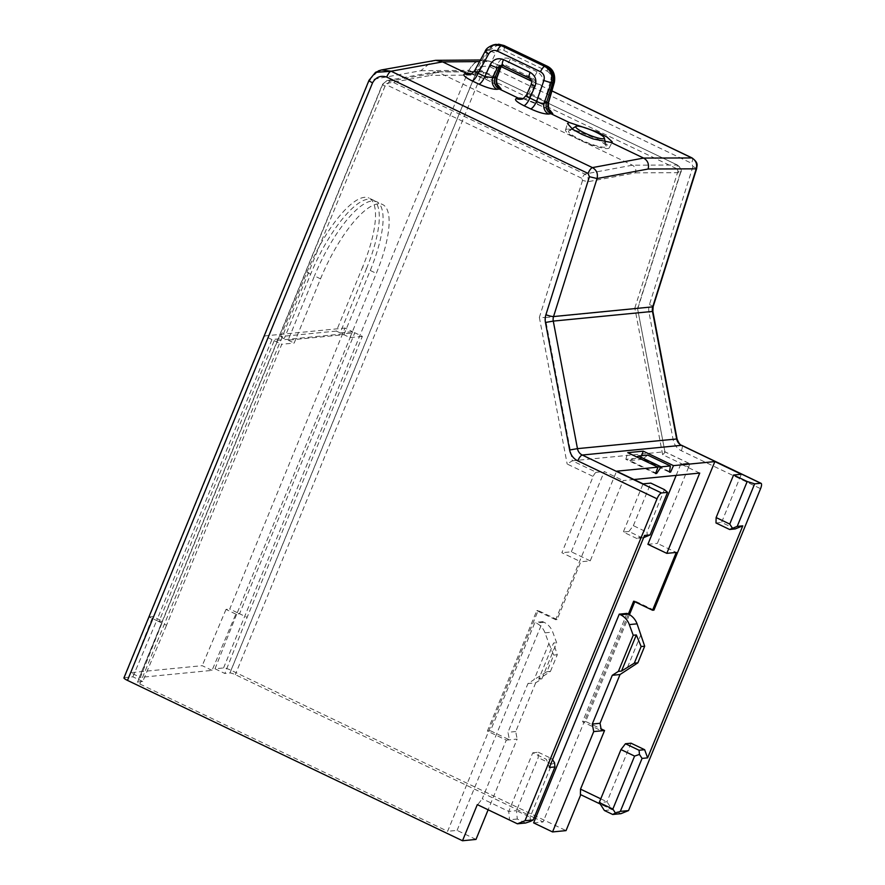 <?xml version="1.0" encoding="UTF-8"?>
<svg xmlns="http://www.w3.org/2000/svg" width="885" height="885" viewBox="0 0 885 885"><rect width="100%" height="100%" fill="white"/><g stroke="black" fill="none" stroke-linecap="round" stroke-linejoin="round"><path stroke-width="0.66" stroke-dasharray="4.42 3.32" d="M600.771 798.823L606.988 801.799L612.154 809.742L600.196 804.011M604.4 810.494L612.154 809.742M631.027 743.19L606.988 801.799L599.245 802.551M620.938 813.669L580.394 794.531M629.467 614.644L585.649 721.474L601.092 728.864M653.949 610.097L635.043 601.048L634.766 601.723M735.192 528.931L721.574 522.415L741.331 474.249M691.793 157.884C692.911 158.183 692.844 159.986 691.594 163.294L692.944 166.579C696.119 167.929 697.214 168.67 696.252 168.825M476.108 72.659C479.427 66.961 484.128 65.047 490.224 66.917A6.173 1.903 115.6 0 0 490.721 61.574A6.173 1.903 115.6 0 0 490.699 61.563A6.173 1.903 115.6 0 0 490.434 61.508L483.498 59.959L474.637 62.802L468.652 70.335L476.108 72.659L231.018 670.266L566.035 830.617M715.998 522.969L721.574 522.415M655.564 473.552L625.839 459.326L640.906 457.855L641.658 455.664M625.839 459.326L627.731 452.666M669.569 471.572L640.906 457.855M633.97 479.515L623.162 480.577L590.24 560.858L580.781 561.776L557.074 619.589L555.68 619.721L616.591 471.196M647.687 455.078L642.554 459.304L669.48 472.192M642.554 459.304L629.788 460.554L655.774 472.988M629.788 460.554L636.614 456.925M633.649 601.192L635.043 601.048M585.649 721.474L584.255 721.607L543.102 821.966L535.513 818.326M628.372 614.057L584.255 721.607L582.551 721.773L601.457 730.822M627 613.394L582.551 721.773M640.972 634.49L626.149 670.62M533.644 822.884L543.102 821.966M534.131 817.674L235.299 674.647A4.403 0.763 22.3 0 0 229.967 672.987L224.834 673.485L215.011 668.783L223.551 667.954A6.173 1.073 -157.7 0 1 231.018 670.266M362.363 336.388L349.973 337.594L343.922 334.707L288.123 340.161L314.463 275.943L320.514 278.83L294.174 343.059L281.773 344.276L166.535 625.253L158.968 621.635L274.206 340.659L354.808 332.76L362.363 336.388L247.125 617.365L224.834 673.485M349.973 337.594L376.313 273.377A79.307 24.393 -64.4 0 0 382.652 204.568L376.601 201.68A79.307 24.393 115.6 0 0 314.463 275.943M320.514 278.83A79.307 24.393 -64.4 0 1 382.652 204.568M699.725 473.077L680.819 464.028L688.729 463.253A4.403 1.361 -64.4 0 1 688.984 463.298A4.403 1.361 -64.4 0 1 688.63 467.125L662.644 454.68L634.833 308.035L637.543 308.522L545.171 317.571L587.994 181.713C588.746 178.283 587.673 175.739 584.775 174.068L581.633 178.228L582.54 180.418L587.994 181.713L635.552 172.852C636.337 169.455 635.275 166.9 632.388 165.196L438.318 72.316L390.362 81.022L387.044 80.557L382.508 84.274L137.297 682.169A4.403 0.763 22.3 0 1 137.595 682.025L142.728 681.527L166.535 625.253M482.701 75.833L480.533 76.718L475.201 75.059L480.411 71.431L482.845 71.973L677.467 165.064L483.055 72.017A4.403 1.361 115.6 0 0 482.845 71.973L434.977 71.862L430.718 75.402L382.818 84.108C382.077 84.363 382.818 85.015 385.052 86.066L387.221 85.181A4.403 1.361 115.6 0 1 390.362 81.022L584.775 174.068L632.388 165.196L677.257 165.019L677.114 168.88L482.701 75.833A4.403 1.361 115.6 0 0 483.055 72.017L480.411 71.431M387.044 80.557L382.508 84.274M557.074 619.589L538.168 610.539L447.622 831.303L139.83 683.994A4.403 0.763 22.3 0 1 137.297 682.169M662.644 454.68C664.79 452.777 665.487 451.804 664.701 451.759L572.329 460.797L596.357 472.302A4.403 1.361 -64.4 0 0 593.16 476.462L561.875 552.727L580.781 561.776M142.728 681.527L132.894 676.826L124.354 677.656A6.173 1.073 -157.7 0 0 123.944 677.855M475.986 839.434L457.08 830.384L447.622 831.303M132.894 676.826L156.7 620.551L158.968 621.635L162.685 621.27L140.394 677.39L212.046 670.387L235.841 614.113L239.57 613.747L354.808 332.76M274.206 340.659L281.773 344.276M215.011 668.783L237.302 612.663L247.125 617.365M237.302 612.663L229.735 609.046L344.973 328.058L352.54 331.676L237.302 612.663M235.841 614.113L226.018 609.411L229.735 609.046M340.139 332.893L336.355 331.078L362.695 266.861L366.478 268.664L340.139 332.893L352.54 331.676M271.938 339.563L264.383 335.946L149.134 616.933L156.7 620.551L271.938 339.563L284.339 338.358L310.679 274.129A79.307 24.393 115.6 0 1 372.817 199.866L369.034 198.052A79.307 24.393 -64.4 0 1 362.695 266.861M366.478 268.664A79.307 24.393 115.6 0 0 372.817 199.866M336.355 331.078L280.556 336.543L284.339 338.358M264.383 335.946L344.973 328.058M280.556 336.543L306.896 272.315A79.307 24.393 -64.4 0 1 369.034 198.052M149.134 616.933L152.862 616.568L162.685 621.27M212.046 670.387L202.211 665.675L130.571 672.688L140.394 677.39M130.571 672.688L152.862 616.568M226.018 609.411L202.211 665.675M647.389 536.354L646.979 532.173L664.425 489.626M643.638 537.626L636.923 538.556L644.523 535.469M555.68 619.721L536.775 610.672L487.392 731.087L506.297 740.137L482.259 798.746L508.731 811.412L532.759 752.814L546.377 759.33L549.364 767.483M636.923 538.556L623.306 532.04L643.063 483.874M525.613 823.006L517.294 819.023L516.475 810.66L508.731 811.412L509.55 819.775L477.789 804.576L482.259 798.746M517.294 819.023L509.55 819.775M506.297 740.137L517.139 739.075L488.133 809.797M490.489 730.789L509.395 739.838L507.968 732.293L527.958 683.552L534.086 679.625L548.91 643.506L545.005 632.852A17.623 16.483 -95.6 0 0 536.233 623.029L534.938 622.409L490.489 730.789L487.392 731.087M457.08 830.384L542.682 621.646L543.987 622.277A17.623 16.483 84.4 0 1 552.749 632.089L556.654 642.742L541.841 678.872L535.702 682.789L527.958 683.552M542.682 621.646L534.938 622.409M535.702 682.789L515.712 731.541L517.139 739.075M515.712 731.541L507.968 732.293M548.91 643.506L553.722 655.099L546.897 671.726L534.086 679.625M546.897 671.726L550.459 671.383L538.733 679.171L553.556 643.041L556.654 642.742M541.841 678.872L538.733 679.171M553.722 655.099L557.273 654.745L553.556 643.041M550.459 671.383L557.273 654.745M538.168 610.539L536.775 610.672M530.502 821.357L530.093 817.176L551.82 764.186L554.541 762.748M532.759 752.814L538.346 752.261L538.213 757.671L516.475 810.66L530.093 817.176M552.55 759.706L551.952 758.777L546.377 759.33M538.346 752.261L551.952 758.777M551.82 764.186L538.213 757.671M642.499 538.003L628.892 531.487L623.306 532.04M628.892 531.487L633.361 525.657L646.979 532.173M633.361 525.657L650.818 483.11M369.023 80.281L378.426 70.844M124.354 677.656L369.454 80.048L420.884 70.7L433.053 60.567M567.119 129.155A23.618 4.115 22.3 0 0 565.526 129.962A23.618 4.115 22.3 0 0 582.562 141.268A23.618 4.115 22.3 0 0 607.663 148.558A23.618 4.115 22.3 0 0 609.212 147.883A23.618 4.115 22.3 0 0 592.552 136.6A23.618 4.115 22.3 0 0 567.119 129.155M604.864 147.22A20.355 3.54 -157.7 0 1 581.954 140.361A20.355 3.54 -157.7 0 1 568.867 130.792A20.355 3.54 -157.7 0 1 569.918 130.493A20.355 3.54 -157.7 0 1 590.549 136.345A20.355 3.54 -157.7 0 1 606.247 146.114A20.355 3.54 -157.7 0 1 604.864 147.22M548.235 102.715L531.188 93.744L529.097 93.677L522.471 98.81M522.991 98.578L544.883 107.494A8.817 2.71 -64.4 0 1 544.485 107.417A8.817 2.71 -64.4 0 1 544.906 100.47L550.835 79.838A6.173 1.405 -164 0 1 554.397 82.239M522.415 98.821A8.817 8.186 -88.2 0 0 523.455 98.921A8.817 8.186 -88.2 0 0 531.188 93.744L534.916 83.787A6.173 1.571 20.5 0 1 542.494 85.635C544.131 79.55 542.306 74.915 537.007 71.707A6.173 1.903 -64.4 0 1 532.416 78.024C534.684 79.351 535.513 81.276 534.916 83.787L533.047 84.031L529.097 93.677L526.708 94.64M523.489 98.633L521.586 99.098A8.817 8.275 -103.5 0 0 527.194 94.131L531.597 84.119C532.505 81.564 531.885 79.617 529.739 78.278A6.173 1.903 -64.4 0 1 529.462 78.223M496.817 77.294L479.283 69.716L477.148 69.65L470.809 74.097A8.817 8.186 -88.2 0 0 471.882 74.207A8.817 8.186 -88.2 0 0 479.283 69.716L488.166 51.042A6.173 1.726 25.4 0 1 495.512 53.354C497.436 50.036 500.18 49.04 503.731 50.379A6.173 1.903 115.6 0 0 504.03 45.511M471.351 73.853L486.407 79.506A8.817 2.71 -64.4 0 1 485.998 79.418A8.817 2.71 -64.4 0 1 486.429 72.481L495.512 53.354M471.849 73.92L469.902 74.395A8.817 8.275 -103.5 0 0 475.201 70.114L474.725 70.546M494.56 44.604L486.717 50.987L477.148 69.65L475.201 70.114L485.389 51.308A6.173 0.719 28.5 0 0 485.124 51.374M537.007 71.707L510.302 58.93C504.572 56.861 500.335 58.598 497.591 64.14A6.173 1.582 -159.1 0 1 500.998 67.039M510.302 58.93A6.173 1.903 -64.4 0 1 505.711 65.236L532.416 78.024L529.739 78.278L502.105 65.202M503.045 65.501L530.912 78.212C533.091 79.55 533.799 81.497 533.047 84.031L531.597 84.119A6.173 0.564 23.7 0 0 531.31 84.163M502.337 65.269L504.439 65.545L502.879 65.158M503.731 50.379L547.041 71.099A6.173 1.903 115.6 0 0 547.339 66.242M499.063 44.294L488.166 51.042L486.894 50.998L495.888 44.361M486.894 50.998L485.389 51.308L493.509 44.858M288.123 340.161L294.174 343.059M343.922 334.707L370.262 270.478A79.307 24.393 115.6 0 0 376.601 201.68M590.24 560.858L571.334 551.809L561.875 552.727M571.334 551.809L604.256 471.528L623.162 480.577M596.357 472.302L604.256 471.528M582.54 180.418L539.352 317.383L545.171 317.571L572.329 460.797L567.163 464.028L593.16 476.462M677.257 165.019C680.122 166.69 681.162 169.245 680.377 172.675L680.653 172.586C682.136 170.893 681.074 168.382 677.467 165.064M635.552 172.852L680.377 172.675L678.01 171.07L677.114 168.88M688.63 467.125L657.356 543.39L676.262 552.439M688.984 463.298L664.934 451.781L637.543 308.522L680.377 172.675M664.923 451.792L637.543 308.522M676.162 475.389L680.819 464.028M647.897 544.308L657.356 543.39M692.944 166.579L649.435 304.606A14.979 14.016 -95.6 0 0 648.982 312.328L673.164 439.867A14.979 14.016 -95.6 0 0 681.317 450.731L760.569 488.664M490.224 66.917L691.594 163.294M229.967 672.987L475.201 75.059L430.718 75.402M137.595 682.025L382.818 84.108M581.633 178.228L387.221 85.181M385.052 86.066L139.83 683.994M539.352 317.383L567.163 464.028M223.551 667.954L468.652 70.335L420.884 70.7M306.896 272.315L310.679 274.129M469.028 70.358C473.608 61.22 480.832 58.288 490.699 61.563L501.198 66.585M551.908 90.934L531.642 81.232M501.175 66.652L490.434 61.508L479.581 61.596M653.141 306.664A6.173 0.907 17.5 0 0 649.435 304.606M652.876 311.387L648.982 312.328M677.058 438.938L673.164 439.867M681.317 450.731A6.173 1.903 115.6 0 0 681.804 445.376M545.005 632.852L552.749 632.089M543.987 622.277L536.233 623.029M375.528 72.327L369.167 80.137M544.883 107.494L549.784 110.072M486.407 79.506L498.089 85.336M538.124 104.264A8.817 2.71 -64.4 0 1 537.726 104.176A8.817 2.71 -64.4 0 1 538.146 97.228L542.494 85.635M493.166 82.747A8.817 2.71 -64.4 0 1 492.757 82.659A8.817 2.71 -64.4 0 1 493.188 75.712L497.591 64.14M547.041 71.099C550.359 73.057 551.62 75.966 550.835 79.838M370.262 270.478L376.313 273.377M480.533 76.718L235.299 674.647M634.833 308.035L678.01 171.07M688.729 463.253L664.701 451.759M480.422 71.431L435.907 71.773M387.044 80.568L434.977 71.862M490.19 61.33L480.455 59.981M551.919 90.867L531.631 81.154M565.526 129.962L567.506 123.568M609.212 147.883L612.309 141.91M571.987 128.834L568.867 130.792M605.307 142.153L606.247 146.114M548.733 109.64L537.726 104.176C533.898 102.162 525.424 99.153 523.334 98.921L521.431 98.855M497.038 84.905L485.998 79.418L471.882 74.207L469.791 74.141M637.797 308.5L680.653 172.586"/><path stroke-width="1.33" d="M600.196 804.011L580.394 794.531L580.527 789.132L600.771 798.823M612.851 809.067L599.245 802.551L604.4 810.494L612.719 814.477L615.44 813.038L612.851 809.067L634.589 756.089L639.468 754.44L639.058 750.248L644.645 749.706L647.632 757.859L742.781 525.845L735.192 528.931L729.605 529.484L737.205 526.398L742.781 525.845M732.326 528.046L729.738 524.075L747.194 481.528L733.577 475.013L741.331 474.249L714.859 461.583L673.474 465.632L643.229 451.151L627.731 452.666L657.975 467.147L616.591 471.196L643.063 483.874L650.818 483.11L664.425 489.626L667.556 492.37L661.504 492.967L582.253 455.034L681.45 445.321A6.173 1.903 115.6 0 1 681.804 445.376L761.056 483.31A6.173 1.903 115.6 0 1 760.569 488.664L628.538 810.583L620.938 813.669L612.719 814.477M647.632 757.859L642.056 758.412L639.468 754.44M642.056 758.412L620.319 811.39L628.538 810.583M615.44 813.038L620.319 811.39M634.589 756.089L620.971 749.573L625.452 743.743L639.058 750.248M625.452 743.743L631.027 743.19L644.645 749.706M580.527 789.132L604.555 730.523L593.713 731.585L552.55 831.933L533.644 822.884L619.257 614.157L627 613.394L628.306 614.024A17.623 16.483 84.4 0 1 637.067 623.836L644.689 646.194L641.138 646.537L636.326 634.943L633.217 635.253L629.312 624.6A17.623 16.483 -95.6 0 0 620.551 614.776L619.257 614.157M601.092 728.864L604.555 730.523M634.766 601.723L629.467 614.644M714.859 461.583L653.949 610.097L652.555 610.241L676.262 552.439L666.803 553.357L699.725 473.077L633.97 479.515M599.245 802.551L620.971 749.573M552.55 831.933L566.035 830.617L580.759 794.719M761.056 483.31A6.173 1.903 115.6 0 0 760.702 483.254L754.662 483.841L737.205 526.398M729.605 529.484L715.998 522.969L716.131 517.559L729.738 524.075M747.194 481.528L754.662 483.841M716.131 517.559L733.577 475.013M641.658 455.664L643.229 451.151M673.474 465.632L670.631 472.081L669.569 471.572M670.376 465.941L661.073 466.849L638.395 455.985L647.687 455.078L670.376 465.941L669.48 472.192L670.631 472.081M661.073 466.849L656.703 473.442L655.564 473.552L657.975 467.147M655.774 472.988L656.703 473.442M636.614 456.925L638.395 455.985M652.555 610.241L633.649 601.192L628.372 614.057M644.689 646.194L637.875 662.821L620.02 674.536L600.03 723.288L601.457 730.822M633.217 635.253L618.405 671.372L621.502 671.073L636.326 634.943M593.713 731.585L592.275 724.041L612.276 675.299L618.405 671.372M535.513 818.326L534.131 817.674M488.133 809.797L475.986 839.434L462.501 840.75L127.473 680.399A6.173 1.073 -157.7 0 1 123.944 677.855L369.023 80.281M610.827 142.397L593.16 138.923L581.799 134.321L572.672 129.298L567.506 123.568L569.232 122.484L597.729 132.142L606.944 137.009L612.309 141.91L610.827 142.397L643.594 158.072L692.081 157.95C699.05 163.249 696.76 165.373 696.65 168.692L696.252 168.825C697.402 163.979 695.909 160.329 691.793 157.884L551.908 90.934M127.473 680.399L372.574 82.792C375.893 77.095 380.594 75.181 386.69 77.05A6.173 1.903 -64.4 0 1 390.761 71.342A6.173 1.903 -64.4 0 1 391.093 71.231L592.452 167.608L643.594 158.072C647.731 160.517 649.236 164.156 648.13 169.013L597.054 178.538L589.41 176.712L588.049 173.427C589.543 170.097 591.003 168.161 592.452 167.608C596.612 170.053 598.149 173.692 597.054 178.538L553.545 316.553A8.817 8.242 -95.6 0 0 553.28 321.1L652.876 311.387L653.141 306.664A6.173 0.907 17.5 0 1 652.732 306.852L553.545 316.553A6.173 0.907 -162.5 0 1 545.901 314.739L589.41 176.712M462.501 840.75L477.314 804.62L517.404 823.802L525.004 820.716L657.035 498.797A6.173 1.903 115.6 0 1 661.504 492.967M517.404 823.802L525.613 823.006L530.502 821.357L533.212 819.919L525.004 820.716M667.556 492.37L650.099 534.916L644.523 535.469L549.364 767.483L554.95 766.93L533.212 819.919M643.638 537.626L650.099 534.916M554.95 766.93L554.541 762.748L552.55 759.706M372.574 82.792C369.775 81.508 368.647 80.612 369.167 80.137M378.426 70.844L381.557 69.926L391.093 71.231L442.6 61.884L466.616 73.366L468.762 73.433A8.817 8.186 -88.2 0 0 470.809 74.097L466.616 73.366L464.658 73.842A8.817 8.275 -103.5 0 0 469.902 74.395C470.466 74.849 472.07 73.566 474.725 70.546L485.124 51.374A6.173 0.719 28.5 0 0 488.586 54.04L478.143 73.289A8.817 2.71 115.6 0 1 472.17 80.9C464.89 77.227 462.39 74.871 464.658 73.842M381.645 69.904L435.685 60.324L442.6 61.884L479.581 61.596M498.089 85.336L501.087 88.931L499.328 89.031L518.245 98.08L520.347 98.146A8.817 8.186 -88.2 0 0 522.415 98.821M549.784 110.072L552.771 113.645L550.968 113.745L569.232 122.484M576.788 126.101A15.421 2.688 22.3 0 0 575.991 126.323A15.421 2.688 22.3 0 0 585.903 133.58A15.421 2.688 22.3 0 0 603.26 138.768A15.421 2.688 22.3 0 0 604.311 137.938A15.421 2.688 22.3 0 0 592.419 130.526A15.421 2.688 22.3 0 0 576.788 126.101M552.771 113.645A8.817 8.385 86.9 0 1 548.235 102.715L548.49 102.837C548.003 111.676 550.658 109.795 550.37 110.702L548.733 109.64M531.31 84.163A6.173 0.564 23.7 0 0 534.994 86.365C537.04 80.247 535.425 75.59 530.159 72.382A6.173 1.903 -64.4 0 0 529.462 78.223C533.81 82.913 531.011 82.106 531.31 84.163L526.708 94.64C523.865 98.213 522.15 99.695 521.586 99.098A8.817 8.275 -103.5 0 1 516.342 98.545C514.063 99.585 516.574 101.952 523.887 105.658L530.646 108.888A8.817 2.71 115.6 0 0 536.631 101.277C539.75 103.102 542.251 103.711 544.153 103.114A8.817 8.087 82.5 0 0 548.667 114.043L550.968 113.745C546.775 111.322 545.271 107.671 546.443 102.815L548.235 102.715L554.021 82.559C555.625 75.313 553.302 69.849 547.052 66.176L503.753 45.456L499.063 44.294L504.03 45.511A6.173 1.903 115.6 0 0 503.753 45.456L495.888 44.361M522.471 98.81L516.342 98.545M527.194 94.131C526 95.149 526.885 96.443 529.872 98.047A8.817 2.71 115.6 0 1 523.887 105.658M552.959 82.615L551.255 82.825L543.899 80.513C544.928 76.63 543.799 73.698 540.503 71.74A6.173 1.903 115.6 0 1 544.695 66.408C550.835 70.092 553.025 75.568 551.255 82.825L544.153 103.114L546.443 102.815L552.804 82.648C554.342 75.402 552.019 69.937 545.835 66.264L547.052 66.176A6.173 1.903 115.6 0 1 547.339 66.242C553.169 69.207 555.514 74.539 554.397 82.239A6.173 1.405 -164 0 1 554.021 82.559L552.959 82.615C554.652 75.325 552.328 69.871 546.023 66.231L502.514 45.412L495.832 44.372L493.509 44.858L501.386 45.688A6.173 1.903 115.6 0 0 497.204 51.009C493.62 49.682 490.755 50.688 488.586 54.04M472.17 80.9L478.929 84.141A8.817 2.71 115.6 0 0 484.914 76.519L492.823 77.681L497.038 77.438C495.589 85.015 498.642 85.248 498.675 85.967L497.038 84.905M502.105 65.202L499.018 67.747L495.069 77.393C493.443 82.482 494.87 86.365 499.328 89.031L497.093 89.33A8.817 8.087 82.5 0 1 492.823 77.681L497.281 67.691A6.173 0.575 -156 0 1 490.102 64.87C493.244 59.295 497.691 57.536 503.465 59.594A6.173 1.903 -64.4 0 0 502.757 65.446L502.757 65.446A6.173 1.903 -64.4 0 0 503.045 65.501M501.087 88.931A8.817 8.385 86.9 0 1 496.817 77.294L500.6 67.371L502.337 65.269M475.201 70.114C473.995 71.043 474.979 72.105 478.143 73.289L484.914 76.519L490.102 64.87M503.2 64.937L500.998 67.039A6.173 1.582 -159.1 0 1 500.6 67.371L497.281 67.691L501.408 65.114L502.757 65.446L529.462 78.223M666.803 553.357L647.897 544.308L676.162 475.389M637.875 662.821L634.313 663.175L641.138 646.537M634.313 663.175L621.502 671.073M612.276 675.299L620.02 674.536M592.275 724.041L600.03 723.288M648.13 169.013L696.252 168.825L652.732 306.852A8.817 8.242 84.4 0 0 652.477 311.398L676.66 438.938A8.817 8.242 84.4 0 0 681.45 445.321L760.702 483.254M637.067 623.836L629.312 624.6M620.551 614.776L628.306 614.024M531.642 81.232L501.175 66.652M652.876 311.387L677.058 438.938L577.462 448.64L553.28 321.1L545.448 322.461A14.979 14.016 84.4 0 1 545.901 314.739M569.63 450L577.462 448.64A8.817 8.242 -95.6 0 0 582.253 455.034A6.173 1.903 -64.4 0 0 577.783 460.864A14.979 14.016 84.4 0 1 569.63 450L545.448 322.461M386.69 77.05L588.049 173.427M577.783 460.864L657.035 498.797M390.761 71.342L375.528 72.327L369.023 80.292M497.093 89.33C492.912 89.462 486.861 87.726 478.929 84.141M548.667 114.043C544.518 114.176 538.511 112.461 530.646 108.888M520.347 98.146L522.991 98.578M468.762 73.433L471.351 73.853M543.899 80.513L536.631 101.277L529.872 98.047L534.994 86.365M497.204 51.009L540.503 71.74M530.159 72.382L503.465 59.594M502.359 45.445L501.386 45.688L544.695 66.408L545.835 66.264M692.081 157.939L551.919 90.867M531.631 81.154L501.198 66.585M696.639 168.692L653.141 306.664M681.804 445.376C680.277 445.266 678.695 443.119 677.058 438.938M381.557 69.926L375.539 72.327M575.991 126.323L571.987 128.834M604.311 137.938L605.307 142.153M500.998 67.039L497.038 77.438M554.397 82.239L548.49 102.837M504.03 45.511L547.339 66.242M499.063 44.294L498.2 44.261M493.509 44.858C488.686 46.662 485.898 48.841 485.124 51.374M480.455 59.981L435.685 60.324"/></g></svg>
